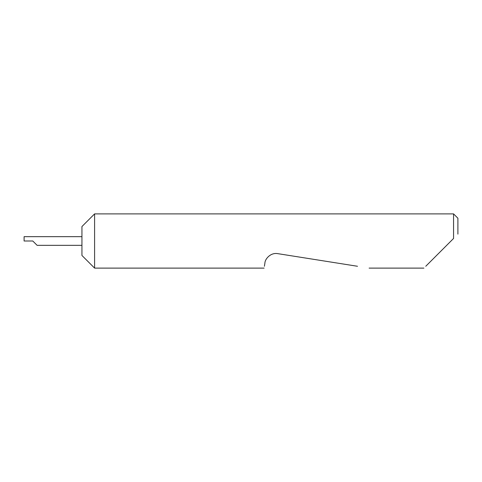 <?xml version="1.0" encoding="UTF-8"?>
<svg xmlns="http://www.w3.org/2000/svg" width="482" height="482" viewBox="0 0 482 482"><rect width="100%" height="100%" fill="white"/><g stroke="black" fill="none" stroke-linecap="round" stroke-linejoin="round"><path stroke-width="0.72" d="M81.94 255.46L81.94 226.54L94.593 213.888L94.593 268.113L81.94 255.46M32.776 241L37.114 245.338L32.776 241L37.114 245.338L32.776 241L24.1 241L24.1 236.662L81.94 236.662M425.757 266.275L453.562 238.47L453.562 213.888L94.593 213.888M264.401 266.275L264.913 263.027C264.925 259.189 270.516 252.291 277.819 253.653L357.505 266.275M453.562 238.47L451.032 241M453.562 213.888L457.9 218.226L457.9 234.132M81.94 245.338L37.114 245.338M423.919 268.113L369.116 268.113M264.112 268.113L94.593 268.113"/></g></svg>
